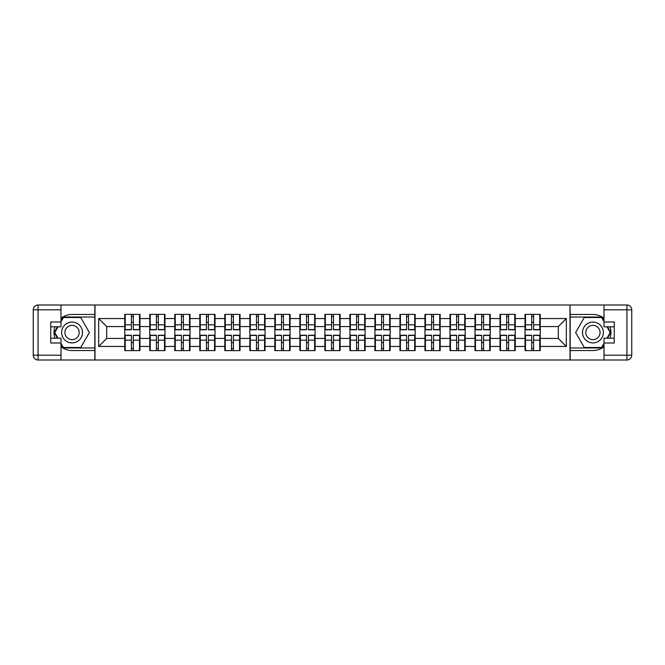 <?xml version="1.0" encoding="UTF-8"?>
<svg xmlns="http://www.w3.org/2000/svg" width="665" height="665" viewBox="0 0 665 665"><rect width="100%" height="100%" fill="white"/><g stroke="black" fill="none" stroke-linecap="round" stroke-linejoin="round"><path stroke-width="1" d="M60.997 346.748A18.038 18.038 0 0 0 72.061 350.538L94.829 350.538L94.829 360.006L570.171 360.006L570.171 350.538L592.939 350.538A18.038 18.038 0 0 0 604.003 346.748M540.263 342.683L539.781 342.683M525.508 342.683L525.026 342.683M525.026 322.317L525.508 322.317M539.781 322.317L540.263 322.317M540.263 320.231L539.781 320.231M525.508 320.231L525.026 320.231M525.026 344.769L525.508 344.769M539.781 344.769L540.263 344.769M515.242 342.683L514.76 342.683M500.487 342.683L500.005 342.683M500.005 322.317L500.487 322.317M514.76 322.317L515.242 322.317M515.242 320.231L514.76 320.231M500.487 320.231L500.005 320.231M500.005 344.769L500.487 344.769M514.76 344.769L515.242 344.769M490.221 342.683L489.739 342.683M475.467 342.683L474.985 342.683M474.985 322.317L475.467 322.317M489.739 322.317L490.221 322.317M490.221 320.231L489.739 320.231M475.467 320.231L474.985 320.231M474.985 344.769L475.467 344.769M489.739 344.769L490.221 344.769M465.209 342.683L464.727 342.683M450.454 342.683L449.972 342.683M449.972 322.317L450.454 322.317M464.727 322.317L465.209 322.317M465.209 320.231L464.727 320.231M450.454 320.231L449.972 320.231M449.972 344.769L450.454 344.769M464.727 344.769L465.209 344.769M440.188 342.683L439.706 342.683M425.434 342.683L424.952 342.683M424.952 322.317L425.434 322.317M439.706 322.317L440.188 322.317M440.188 320.231L439.706 320.231M425.434 320.231L424.952 320.231M424.952 344.769L425.434 344.769M439.706 344.769L440.188 344.769M415.168 342.683L414.686 342.683M400.413 342.683L399.939 342.683M399.939 322.317L400.413 322.317M414.686 322.317L415.168 322.317M415.168 320.231L414.686 320.231M400.413 320.231L399.939 320.231M399.939 344.769L400.413 344.769M414.686 344.769L415.168 344.769M390.156 342.683L389.673 342.683M375.401 342.683L374.919 342.683M374.919 322.317L375.401 322.317M389.673 322.317L390.156 322.317M390.156 320.231L389.673 320.231M375.401 320.231L374.919 320.231M374.919 344.769L375.401 344.769M389.673 344.769L390.156 344.769M365.135 342.683L364.653 342.683M350.38 342.683L349.898 342.683M349.898 322.317L350.38 322.317M364.653 322.317L365.135 322.317M365.135 320.231L364.653 320.231M350.38 320.231L349.898 320.231M349.898 344.769L350.38 344.769M364.653 344.769L365.135 344.769M340.114 342.683L339.64 342.683M325.36 342.683L324.886 342.683M324.886 322.317L325.36 322.317M339.64 322.317L340.114 322.317M340.114 320.231L339.64 320.231M325.36 320.231L324.886 320.231M324.886 344.769L325.36 344.769M339.64 344.769L340.114 344.769M315.102 342.683L314.62 342.683M300.347 342.683L299.865 342.683M299.865 322.317L300.347 322.317M314.62 322.317L315.102 322.317M315.102 320.231L314.62 320.231M300.347 320.231L299.865 320.231M299.865 344.769L300.347 344.769M314.62 344.769L315.102 344.769M290.081 342.683L289.599 342.683M275.327 342.683L274.844 342.683M274.844 322.317L275.327 322.317M289.599 322.317L290.081 322.317M290.081 320.231L289.599 320.231M275.327 320.231L274.844 320.231M274.844 344.769L275.327 344.769M289.599 344.769L290.081 344.769M265.061 342.683L264.587 342.683M250.314 342.683L249.832 342.683M249.832 322.317L250.314 322.317M264.587 322.317L265.061 322.317M265.061 320.231L264.587 320.231M250.314 320.231L249.832 320.231M249.832 344.769L250.314 344.769M264.587 344.769L265.061 344.769M240.048 342.683L239.566 342.683M225.294 342.683L224.812 342.683M224.812 322.317L225.294 322.317M239.566 322.317L240.048 322.317M240.048 320.231L239.566 320.231M225.294 320.231L224.812 320.231M224.812 344.769L225.294 344.769M239.566 344.769L240.048 344.769M215.028 342.683L214.546 342.683M200.273 342.683L199.791 342.683M199.791 322.317L200.273 322.317M214.546 322.317L215.028 322.317M215.028 320.231L214.546 320.231M200.273 320.231L199.791 320.231M199.791 344.769L200.273 344.769M214.546 344.769L215.028 344.769M190.015 342.683L189.533 342.683M175.261 342.683L174.779 342.683M174.779 322.317L175.261 322.317M189.533 322.317L190.015 322.317M190.015 320.231L189.533 320.231M175.261 320.231L174.779 320.231M174.779 344.769L175.261 344.769M189.533 344.769L190.015 344.769M164.995 342.683L164.513 342.683M150.24 342.683L149.758 342.683M149.758 322.317L150.24 322.317M164.513 322.317L164.995 322.317M164.995 320.231L164.513 320.231M150.24 320.231L149.758 320.231M149.758 344.769L150.24 344.769M164.513 344.769L164.995 344.769M604.003 318.252A18.038 18.038 0 0 0 592.939 314.462L570.171 314.462L570.005 304.994L570.005 360.006M570.005 304.994L94.829 304.994L94.829 314.462L72.061 314.462A18.038 18.038 0 0 0 60.997 318.252M94.995 360.006L94.995 304.994M558.301 338.435L558.301 326.565L540.263 326.565L540.263 338.435L558.301 338.435L566.322 346.448L566.322 318.552L540.263 318.552L540.263 314.379L525.026 314.379L525.026 326.565L515.242 326.565L515.242 338.435L525.026 338.435L525.026 326.565M566.322 346.448L540.263 346.448L540.263 350.621L525.026 350.621L525.026 346.448L515.242 346.448L515.242 350.621L500.005 350.621L500.005 346.448L490.221 346.448L490.221 350.621L474.985 350.621L474.985 346.448L465.209 346.448L465.209 350.621L449.972 350.621L449.972 346.448L440.188 346.448L440.188 350.621L424.952 350.621L424.952 346.448L415.168 346.448L415.168 350.621L399.939 350.621L399.939 346.448L390.156 346.448L390.156 350.621L374.919 350.621L374.919 346.448L365.135 346.448L365.135 350.621L349.898 350.621L349.898 346.448L340.114 346.448L340.114 350.621L324.886 350.621L324.886 346.448L315.102 346.448L315.102 350.621L299.865 350.621L299.865 346.448L290.081 346.448L290.081 350.621L274.844 350.621L274.844 346.448L265.061 346.448L265.061 350.621L249.832 350.621L249.832 346.448L240.048 346.448L240.048 350.621L224.812 350.621L224.812 346.448L215.028 346.448L215.028 350.621L199.791 350.621L199.791 346.448L190.015 346.448L190.015 350.621L174.779 350.621L174.779 346.448L164.995 346.448L164.995 350.621L149.758 350.621L149.758 346.448L139.974 346.448L139.974 350.621L124.737 350.621L124.737 346.448L98.678 346.448L98.678 318.552L124.737 318.552L124.737 326.565L106.699 326.565L106.699 338.435L124.737 338.435L124.737 326.565M525.026 318.552L515.242 318.552L515.242 314.379L500.005 314.379L500.005 318.552L490.221 318.552L490.221 314.379L474.985 314.379L474.985 318.552L465.209 318.552L465.209 314.379L449.972 314.379L449.972 318.552L440.188 318.552L440.188 314.379L424.952 314.379L424.952 318.552L415.168 318.552L415.168 314.379L399.939 314.379L399.939 318.552L390.156 318.552L390.156 314.379L374.919 314.379L374.919 318.552L365.135 318.552L365.135 314.379L349.898 314.379L349.898 318.552L340.114 318.552L340.114 314.379L324.886 314.379L324.886 318.552L315.102 318.552L315.102 314.379L299.865 314.379L299.865 318.552L290.081 318.552L290.081 314.379L274.844 314.379L274.844 318.552L265.061 318.552L265.061 314.379L249.832 314.379L249.832 318.552L240.048 318.552L240.048 314.379L224.812 314.379L224.812 318.552L215.028 318.552L215.028 314.379L199.791 314.379L199.791 318.552L190.015 318.552L190.015 314.379L174.779 314.379L174.779 318.552L164.995 318.552L164.995 314.379L149.758 314.379L149.758 318.552L139.974 318.552L139.974 314.379L124.737 314.379L124.737 318.552M525.026 338.435L525.026 346.448M515.242 338.435L515.242 346.448M515.242 318.552L515.242 326.565M490.221 338.435L500.005 338.435L500.005 326.565L490.221 326.565L490.221 346.448M500.005 338.435L500.005 346.448M500.005 318.552L500.005 326.565M490.221 318.552L490.221 326.565M465.209 338.435L474.985 338.435L474.985 326.565L465.209 326.565L465.209 346.448M474.985 338.435L474.985 346.448M474.985 318.552L474.985 326.565M465.209 318.552L465.209 326.565M440.188 338.435L449.972 338.435L449.972 326.565L440.188 326.565L440.188 346.448M449.972 338.435L449.972 346.448M449.972 318.552L449.972 326.565M440.188 318.552L440.188 326.565M415.168 338.435L424.952 338.435L424.952 326.565L415.168 326.565L415.168 346.448M424.952 338.435L424.952 346.448M424.952 318.552L424.952 326.565M415.168 318.552L415.168 326.565M390.156 338.435L399.939 338.435L399.939 326.565L390.156 326.565L390.156 346.448M399.939 338.435L399.939 346.448M399.939 318.552L399.939 326.565M390.156 318.552L390.156 326.565M365.135 338.435L374.919 338.435L374.919 326.565L365.135 326.565L365.135 346.448M374.919 338.435L374.919 346.448M374.919 318.552L374.919 326.565M365.135 318.552L365.135 326.565M340.114 338.435L349.898 338.435L349.898 326.565L340.114 326.565L340.114 346.448M349.898 338.435L349.898 346.448M349.898 318.552L349.898 326.565M340.114 318.552L340.114 326.565M315.102 338.435L324.886 338.435L324.886 326.565L315.102 326.565L315.102 346.448M324.886 338.435L324.886 346.448M324.886 318.552L324.886 326.565M315.102 318.552L315.102 326.565M290.081 338.435L299.865 338.435L299.865 326.565L290.081 326.565L290.081 346.448M299.865 338.435L299.865 346.448M299.865 318.552L299.865 326.565M290.081 318.552L290.081 326.565M265.061 338.435L274.844 338.435L274.844 326.565L265.061 326.565L265.061 346.448M274.844 338.435L274.844 346.448M274.844 318.552L274.844 326.565M265.061 318.552L265.061 326.565M240.048 338.435L249.832 338.435L249.832 326.565L240.048 326.565L240.048 346.448M249.832 338.435L249.832 346.448M249.832 318.552L249.832 326.565M240.048 318.552L240.048 326.565M215.028 338.435L224.812 338.435L224.812 326.565L215.028 326.565L215.028 346.448M224.812 338.435L224.812 346.448M224.812 318.552L224.812 326.565M215.028 318.552L215.028 326.565M190.015 338.435L199.791 338.435L199.791 326.565L190.015 326.565L190.015 346.448M199.791 338.435L199.791 346.448M199.791 318.552L199.791 326.565M190.015 318.552L190.015 326.565M164.995 338.435L174.779 338.435L174.779 326.565L164.995 326.565L164.995 346.448M174.779 338.435L174.779 346.448M174.779 318.552L174.779 326.565M164.995 318.552L164.995 326.565M139.974 338.435L149.758 338.435L149.758 326.565L139.974 326.565L139.974 346.448M149.758 338.435L149.758 346.448M149.758 318.552L149.758 326.565M139.974 318.552L139.974 326.565M139.974 342.683L139.492 342.683M125.219 342.683L124.737 342.683M124.737 322.317L125.219 322.317M139.492 322.317L139.974 322.317M139.974 320.231L139.492 320.231M125.219 320.231L124.737 320.231M124.737 344.769L125.219 344.769M139.492 344.769L139.974 344.769M124.737 338.435L124.737 346.448M106.699 338.435L98.678 346.448M98.678 318.552L106.699 326.565M540.263 338.435L540.263 346.448M540.263 318.552L540.263 326.565M566.322 318.552L558.301 326.565M139.492 314.379L139.492 329.774L133.324 329.774L133.324 314.379M131.396 314.379L131.396 329.774L125.219 329.774L125.219 314.379M131.396 316.465L133.324 316.465M133.324 322.4L131.396 322.4M125.219 350.621L125.219 335.226L131.396 335.226L131.396 350.621M133.324 350.621L133.324 335.226L139.492 335.226L139.492 350.621M133.324 348.535L131.396 348.535M131.396 342.6L133.324 342.6M66.849 323.473A10.424 10.424 0 0 0 63.034 337.712A10.424 10.424 0 0 0 77.273 341.527A10.424 10.424 0 0 0 81.088 327.288A10.424 10.424 0 0 0 66.849 323.473M68.495 326.316A7.14 7.14 0 0 0 65.877 336.066A7.14 7.14 0 0 0 75.627 338.685A7.14 7.14 0 0 0 78.237 328.934A7.14 7.14 0 0 0 68.495 326.316M60.997 321.677L63.399 317.504L80.714 317.504L89.376 332.5L80.714 347.496L63.399 347.496L60.997 343.323M58.03 338.194L54.746 332.5L58.03 326.806M598.151 323.473A10.424 10.424 0 0 0 583.912 327.288A10.424 10.424 0 0 0 587.727 341.527A10.424 10.424 0 0 0 601.966 337.712A10.424 10.424 0 0 0 598.151 323.473M596.505 326.316A7.14 7.14 0 0 0 586.763 328.934A7.14 7.14 0 0 0 589.373 338.685A7.14 7.14 0 0 0 599.123 336.066A7.14 7.14 0 0 0 596.505 326.316M604.003 343.323L601.601 347.496L584.286 347.496L575.624 332.5L584.286 317.504L601.601 317.504L604.003 321.677M606.97 326.806L610.254 332.5L606.97 338.194M54.937 326.806A18.038 18.038 0 0 0 54.937 338.194M94.829 304.994L60.997 304.994L60.997 326.806L50.731 326.806M94.829 360.006L38.063 360.006A4.813 4.813 0 0 1 33.25 355.193L33.25 309.807A4.813 4.813 0 0 1 38.063 304.994L60.997 304.994M94.829 350.538L94.829 314.462M50.731 338.194L60.997 338.194L60.997 360.006M60.997 321.993L50.731 321.993L50.731 343.007L60.997 343.007M94.829 317.022L63.125 317.022L60.997 320.713M60.997 344.287L63.125 347.978L94.829 347.978M57.473 326.806L54.189 332.5L57.473 338.194M610.063 338.194A18.038 18.038 0 0 0 610.063 326.806M570.171 360.006L604.003 360.006L604.003 338.194L614.269 338.194M570.171 304.994L626.937 304.994A4.813 4.813 0 0 1 631.75 309.807L631.75 355.193A4.813 4.813 0 0 1 626.937 360.006L604.003 360.006M570.171 314.462L570.171 350.538M614.269 326.806L604.003 326.806L604.003 304.994M604.003 343.007L614.269 343.007L614.269 321.993L604.003 321.993M570.171 347.978L601.875 347.978L604.003 344.287M604.003 320.713L601.875 317.022L570.171 317.022M607.527 338.194L610.811 332.5L607.527 326.806M164.513 314.379L164.513 329.774L158.337 329.774L158.337 314.379M156.416 314.379L156.416 329.774L150.24 329.774L150.24 314.379M156.416 316.465L158.337 316.465M158.337 322.4L156.416 322.4M189.533 314.379L189.533 329.774L183.357 329.774L183.357 314.379M181.429 314.379L181.429 329.774L175.261 329.774L175.261 314.379M181.429 316.465L183.357 316.465M183.357 322.4L181.429 322.4M214.546 314.379L214.546 329.774L208.378 329.774L208.378 314.379M206.449 314.379L206.449 329.774L200.273 329.774L200.273 314.379M206.449 316.465L208.378 316.465M208.378 322.4L206.449 322.4M239.566 314.379L239.566 329.774L233.39 329.774L233.39 314.379M231.47 314.379L231.47 329.774L225.294 329.774L225.294 314.379M231.47 316.465L233.39 316.465M233.39 322.4L231.47 322.4M264.587 314.379L264.587 329.774L258.411 329.774L258.411 314.379M256.482 314.379L256.482 329.774L250.314 329.774L250.314 314.379M256.482 316.465L258.411 316.465M258.411 322.4L256.482 322.4M150.24 350.621L150.24 335.226L156.416 335.226L156.416 350.621M158.337 350.621L158.337 335.226L164.513 335.226L164.513 350.621M158.337 348.535L156.416 348.535M156.416 342.6L158.337 342.6M175.261 350.621L175.261 335.226L181.429 335.226L181.429 350.621M183.357 350.621L183.357 335.226L189.533 335.226L189.533 350.621M183.357 348.535L181.429 348.535M181.429 342.6L183.357 342.6M200.273 350.621L200.273 335.226L206.449 335.226L206.449 350.621M208.378 350.621L208.378 335.226L214.546 335.226L214.546 350.621M208.378 348.535L206.449 348.535M206.449 342.6L208.378 342.6M225.294 350.621L225.294 335.226L231.47 335.226L231.47 350.621M233.39 350.621L233.39 335.226L239.566 335.226L239.566 350.621M233.39 348.535L231.47 348.535M231.47 342.6L233.39 342.6M250.314 350.621L250.314 335.226L256.482 335.226L256.482 350.621M258.411 350.621L258.411 335.226L264.587 335.226L264.587 350.621M258.411 348.535L256.482 348.535M256.482 342.6L258.411 342.6M289.599 314.379L289.599 329.774L283.423 329.774L283.423 314.379M281.503 314.379L281.503 329.774L275.327 329.774L275.327 314.379M281.503 316.465L283.423 316.465M283.423 322.4L281.503 322.4M275.327 350.621L275.327 335.226L281.503 335.226L281.503 350.621M283.423 350.621L283.423 335.226L289.599 335.226L289.599 350.621M283.423 348.535L281.503 348.535M281.503 342.6L283.423 342.6M314.62 314.379L314.62 329.774L308.444 329.774L308.444 314.379M306.523 314.379L306.523 329.774L300.347 329.774L300.347 314.379M306.523 316.465L308.444 316.465M308.444 322.4L306.523 322.4M300.347 350.621L300.347 335.226L306.523 335.226L306.523 350.621M308.444 350.621L308.444 335.226L314.62 335.226L314.62 350.621M308.444 348.535L306.523 348.535M306.523 342.6L308.444 342.6M339.64 314.379L339.64 329.774L333.464 329.774L333.464 314.379M331.536 314.379L331.536 329.774L325.36 329.774L325.36 314.379M331.536 316.465L333.464 316.465M333.464 322.4L331.536 322.4M325.36 350.621L325.36 335.226L331.536 335.226L331.536 350.621M333.464 350.621L333.464 335.226L339.64 335.226L339.64 350.621M333.464 348.535L331.536 348.535M331.536 342.6L333.464 342.6M364.653 314.379L364.653 329.774L358.477 329.774L358.477 314.379M356.556 314.379L356.556 329.774L350.38 329.774L350.38 314.379M356.556 316.465L358.477 316.465M358.477 322.4L356.556 322.4M350.38 350.621L350.38 335.226L356.556 335.226L356.556 350.621M358.477 350.621L358.477 335.226L364.653 335.226L364.653 350.621M358.477 348.535L356.556 348.535M356.556 342.6L358.477 342.6M389.673 314.379L389.673 329.774L383.497 329.774L383.497 314.379M381.577 314.379L381.577 329.774L375.401 329.774L375.401 314.379M381.577 316.465L383.497 316.465M383.497 322.4L381.577 322.4M375.401 350.621L375.401 335.226L381.577 335.226L381.577 350.621M383.497 350.621L383.497 335.226L389.673 335.226L389.673 350.621M383.497 348.535L381.577 348.535M381.577 342.6L383.497 342.6M414.686 314.379L414.686 329.774L408.518 329.774L408.518 314.379M406.589 314.379L406.589 329.774L400.413 329.774L400.413 314.379M406.589 316.465L408.518 316.465M408.518 322.4L406.589 322.4M400.413 350.621L400.413 335.226L406.589 335.226L406.589 350.621M408.518 350.621L408.518 335.226L414.686 335.226L414.686 350.621M408.518 348.535L406.589 348.535M406.589 342.6L408.518 342.6M439.706 314.379L439.706 329.774L433.53 329.774L433.53 314.379M431.61 314.379L431.61 329.774L425.434 329.774L425.434 314.379M431.61 316.465L433.53 316.465M433.53 322.4L431.61 322.4M425.434 350.621L425.434 335.226L431.61 335.226L431.61 350.621M433.53 350.621L433.53 335.226L439.706 335.226L439.706 350.621M433.53 348.535L431.61 348.535M431.61 342.6L433.53 342.6M464.727 314.379L464.727 329.774L458.551 329.774L458.551 314.379M456.622 314.379L456.622 329.774L450.454 329.774L450.454 314.379M456.622 316.465L458.551 316.465M458.551 322.4L456.622 322.4M450.454 350.621L450.454 335.226L456.622 335.226L456.622 350.621M458.551 350.621L458.551 335.226L464.727 335.226L464.727 350.621M458.551 348.535L456.622 348.535M456.622 342.6L458.551 342.6M489.739 314.379L489.739 329.774L483.571 329.774L483.571 314.379M481.643 314.379L481.643 329.774L475.467 329.774L475.467 314.379M481.643 316.465L483.571 316.465M483.571 322.4L481.643 322.4M475.467 350.621L475.467 335.226L481.643 335.226L481.643 350.621M483.571 350.621L483.571 335.226L489.739 335.226L489.739 350.621M483.571 348.535L481.643 348.535M481.643 342.6L483.571 342.6M514.76 314.379L514.76 329.774L508.584 329.774L508.584 314.379M506.663 314.379L506.663 329.774L500.487 329.774L500.487 314.379M506.663 316.465L508.584 316.465M508.584 322.4L506.663 322.4M500.487 350.621L500.487 335.226L506.663 335.226L506.663 350.621M508.584 350.621L508.584 335.226L514.76 335.226L514.76 350.621M508.584 348.535L506.663 348.535M506.663 342.6L508.584 342.6M539.781 314.379L539.781 329.774L533.604 329.774L533.604 314.379M531.676 314.379L531.676 329.774L525.508 329.774L525.508 314.379M531.676 316.465L533.604 316.465M533.604 322.4L531.676 322.4M525.508 350.621L525.508 335.226L531.676 335.226L531.676 350.621M533.604 350.621L533.604 335.226L539.781 335.226L539.781 350.621M533.604 348.535L531.676 348.535M531.676 342.6L533.604 342.6M131.396 324.828L125.219 324.828M131.396 329.566L125.219 329.566M139.492 324.828L133.324 324.828M139.492 329.566L133.324 329.566M133.324 340.172L139.492 340.172M133.324 335.434L139.492 335.434M125.219 340.172L131.396 340.172M125.219 335.434L131.396 335.434M60.997 309.807L38.063 309.807L38.063 355.193L60.997 355.193M33.25 309.807L38.063 309.807L38.063 304.994M38.063 360.006L38.063 355.193L33.25 355.193M604.003 355.193L626.937 355.193L626.937 309.807L604.003 309.807M631.75 355.193L626.937 355.193L626.937 360.006M626.937 304.994L626.937 309.807L631.75 309.807M156.416 324.828L150.24 324.828M156.416 329.566L150.24 329.566M164.513 324.828L158.337 324.828M164.513 329.566L158.337 329.566M181.429 324.828L175.261 324.828M181.429 329.566L175.261 329.566M189.533 324.828L183.357 324.828M189.533 329.566L183.357 329.566M206.449 324.828L200.273 324.828M206.449 329.566L200.273 329.566M214.546 324.828L208.378 324.828M214.546 329.566L208.378 329.566M231.47 324.828L225.294 324.828M231.47 329.566L225.294 329.566M239.566 324.828L233.39 324.828M239.566 329.566L233.39 329.566M256.482 324.828L250.314 324.828M256.482 329.566L250.314 329.566M264.587 324.828L258.411 324.828M264.587 329.566L258.411 329.566M158.337 340.172L164.513 340.172M158.337 335.434L164.513 335.434M150.24 340.172L156.416 340.172M150.24 335.434L156.416 335.434M183.357 340.172L189.533 340.172M183.357 335.434L189.533 335.434M175.261 340.172L181.429 340.172M175.261 335.434L181.429 335.434M208.378 340.172L214.546 340.172M208.378 335.434L214.546 335.434M200.273 340.172L206.449 340.172M200.273 335.434L206.449 335.434M233.39 340.172L239.566 340.172M233.39 335.434L239.566 335.434M225.294 340.172L231.47 340.172M225.294 335.434L231.47 335.434M258.411 340.172L264.587 340.172M258.411 335.434L264.587 335.434M250.314 340.172L256.482 340.172M250.314 335.434L256.482 335.434M281.503 324.828L275.327 324.828M281.503 329.566L275.327 329.566M289.599 324.828L283.423 324.828M289.599 329.566L283.423 329.566M283.423 340.172L289.599 340.172M283.423 335.434L289.599 335.434M275.327 340.172L281.503 340.172M275.327 335.434L281.503 335.434M306.523 324.828L300.347 324.828M306.523 329.566L300.347 329.566M314.62 324.828L308.444 324.828M314.62 329.566L308.444 329.566M308.444 340.172L314.62 340.172M308.444 335.434L314.62 335.434M300.347 340.172L306.523 340.172M300.347 335.434L306.523 335.434M331.536 324.828L325.36 324.828M331.536 329.566L325.36 329.566M339.64 324.828L333.464 324.828M339.64 329.566L333.464 329.566M333.464 340.172L339.64 340.172M333.464 335.434L339.64 335.434M325.36 340.172L331.536 340.172M325.36 335.434L331.536 335.434M356.556 324.828L350.38 324.828M356.556 329.566L350.38 329.566M364.653 324.828L358.477 324.828M364.653 329.566L358.477 329.566M358.477 340.172L364.653 340.172M358.477 335.434L364.653 335.434M350.38 340.172L356.556 340.172M350.38 335.434L356.556 335.434M381.577 324.828L375.401 324.828M381.577 329.566L375.401 329.566M389.673 324.828L383.497 324.828M389.673 329.566L383.497 329.566M383.497 340.172L389.673 340.172M383.497 335.434L389.673 335.434M375.401 340.172L381.577 340.172M375.401 335.434L381.577 335.434M406.589 324.828L400.413 324.828M406.589 329.566L400.413 329.566M414.686 324.828L408.518 324.828M414.686 329.566L408.518 329.566M408.518 340.172L414.686 340.172M408.518 335.434L414.686 335.434M400.413 340.172L406.589 340.172M400.413 335.434L406.589 335.434M431.61 324.828L425.434 324.828M431.61 329.566L425.434 329.566M439.706 324.828L433.53 324.828M439.706 329.566L433.53 329.566M433.53 340.172L439.706 340.172M433.53 335.434L439.706 335.434M425.434 340.172L431.61 340.172M425.434 335.434L431.61 335.434M456.622 324.828L450.454 324.828M456.622 329.566L450.454 329.566M464.727 324.828L458.551 324.828M464.727 329.566L458.551 329.566M458.551 340.172L464.727 340.172M458.551 335.434L464.727 335.434M450.454 340.172L456.622 340.172M450.454 335.434L456.622 335.434M481.643 324.828L475.467 324.828M481.643 329.566L475.467 329.566M489.739 324.828L483.571 324.828M489.739 329.566L483.571 329.566M483.571 340.172L489.739 340.172M483.571 335.434L489.739 335.434M475.467 340.172L481.643 340.172M475.467 335.434L481.643 335.434M506.663 324.828L500.487 324.828M506.663 329.566L500.487 329.566M514.76 324.828L508.584 324.828M514.76 329.566L508.584 329.566M508.584 340.172L514.76 340.172M508.584 335.434L514.76 335.434M500.487 340.172L506.663 340.172M500.487 335.434L506.663 335.434M531.676 324.828L525.508 324.828M531.676 329.566L525.508 329.566M539.781 324.828L533.604 324.828M539.781 329.566L533.604 329.566M533.604 340.172L539.781 340.172M533.604 335.434L539.781 335.434M525.508 340.172L531.676 340.172M525.508 335.434L531.676 335.434"/></g></svg>
